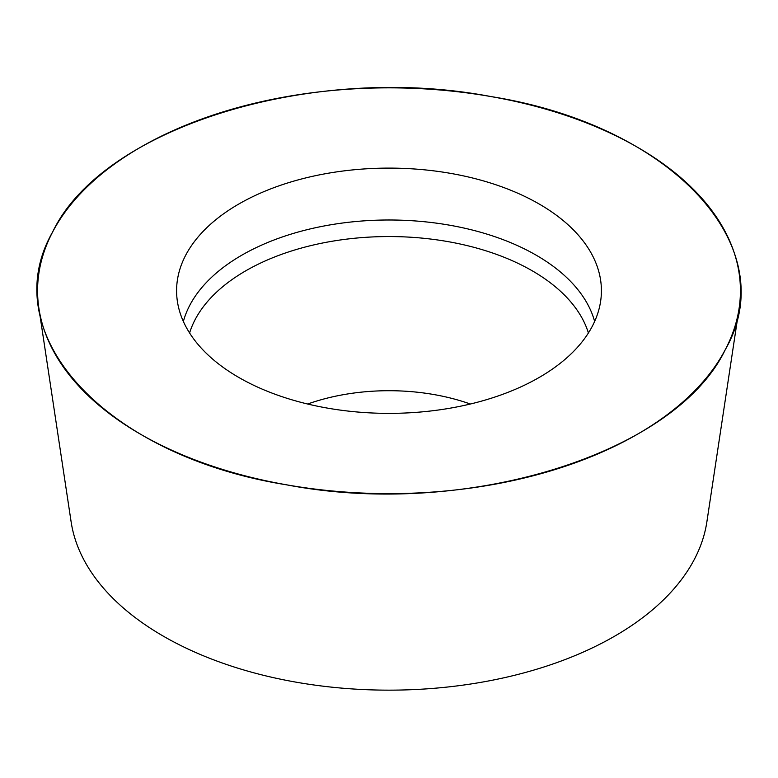 <?xml version="1.0" encoding="UTF-8"?>
<svg xmlns="http://www.w3.org/2000/svg" width="778" height="778" viewBox="0 0 778 778"><rect width="100%" height="100%" fill="white"/><g stroke="black" fill="none" stroke-linecap="round" stroke-linejoin="round"><path stroke-width="1.17" d="M491.083 96.589A351.423 202.893 180 0 1 739.1 308.351A351.423 202.893 180 0 1 389 493.631A351.423 202.893 180 0 1 38.9 308.351A351.423 202.893 180 0 1 389 87.846A351.423 202.893 180 0 1 491.083 96.589C672.173 125.414 784.448 246.743 725.271 349.672C675.353 454.226 465.205 519.052 286.917 484.889C105.827 456.064 -6.448 334.735 52.729 231.805C102.647 127.252 312.795 62.435 491.083 96.589M389 168.106A212.413 122.632 0 0 0 176.849 296.807A212.413 122.632 0 0 0 389 413.371A212.413 122.632 0 0 0 601.151 296.807A212.413 122.632 0 0 0 389 168.106M38.9 308.351L71.138 521.941A319.068 184.211 0 0 0 389 690.154A319.068 184.211 0 0 0 706.862 521.941L739.1 308.351M183.365 321.46A208.173 120.191 180 0 1 389 219.989A208.173 120.191 180 0 1 594.635 321.46M588.411 332.984A202.552 116.943 0 0 0 389 236.551A202.552 116.943 0 0 0 189.589 332.984M307.65 404.025A154.958 89.47 180 0 1 389 390.712A154.958 89.47 180 0 1 470.35 404.025"/></g></svg>
